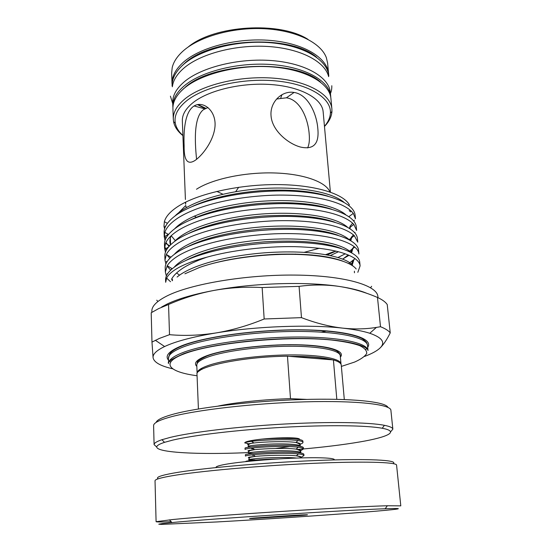 <?xml version="1.0" encoding="UTF-8"?>
<svg xmlns="http://www.w3.org/2000/svg" width="552" height="552" viewBox="0 0 552 552"><rect width="100%" height="100%" fill="white"/><g stroke="black" fill="none" stroke-linecap="round" stroke-linejoin="round"><path stroke-width="0.83" d="M172.362 86.767C173.107 80.495 176.799 74.403 183.443 68.496C199.845 53.972 235.428 44.367 268.099 46.492C300.812 48.569 325.093 61.651 328.647 76.659M172.107 86.022C171.858 78.729 175.584 71.601 183.292 64.646C200.183 49.521 237.588 39.82 270.942 42.773C304.352 45.657 327.598 60.168 328.799 75.886M205.158 108.565L197.471 104.604M301.44 515.458L252.216 518.556C247.952 518.687 248.848 518.487 254.92 517.962L293.54 515.347C306.712 514.636 310.555 514.567 305.07 515.14L301.44 515.458M396.577 465.136C396.86 462.093 362.843 461.065 309.9 463.487C257.053 465.895 197.105 471.367 171.548 475.852C160.446 477.797 154.94 479.433 155.029 480.757L156.092 521.688L172.914 519.508C213.865 515.416 351.693 506.591 387.345 505.749L400.793 505.86L396.577 465.136M366.673 511.952C397.716 509.468 409.812 507.868 385.179 508.765C350.078 509.841 215.673 518.466 175.391 522.233L162.226 523.558L158.776 524.179L161.267 524.4L216.681 521.964C264.332 519.301 327.543 515.092 366.673 511.952M158.21 478.812C155.45 477.349 160.653 475.424 173.818 473.036C200.003 468.317 262.973 462.645 315.785 460.534C368.715 458.388 398.668 460.092 393.176 463.618M216.046 467.551L216.032 467.323C216.025 466.461 219.316 465.439 225.906 464.26C239.692 461.817 268.182 459.209 292.864 458.201C317.593 457.18 334.367 457.884 334.353 459.671L334.374 459.899M390.574 431.85L392.851 429.187L390.899 410.295C390.871 404.443 357.178 400.393 305.228 401.835C253.361 403.236 194.718 410.108 169.712 417.181C158.852 420.251 153.484 423.073 153.601 425.64L154.091 444.622L156.692 446.975M392.851 429.187C392.727 427.703 389.919 426.42 384.427 425.323C369.026 422.252 329.047 421.549 283.086 424.108C237.132 426.661 191.875 432.14 170.34 437.37L161.95 439.709C156.644 441.503 154.029 443.139 154.091 444.622M387.959 407.417C385.889 401.766 351.817 398.026 301.696 399.538C251.657 401.014 196.077 407.68 171.941 414.573C162.122 417.374 156.858 419.989 156.14 422.404M297.949 449.431C321.961 447.382 342.702 444.864 360.18 441.876C387.808 437.136 399.883 431.533 382.232 428.262C367.059 425.378 327.95 424.798 283.052 427.31C238.167 429.815 193.924 435.093 172.762 440.103L164.51 442.345C136.806 451.391 187.639 455.386 248.814 452.564M344.303 399.531L341.253 365.065C341.074 363.126 338.466 361.415 333.415 359.932L336.81 399.31M207.98 107.543L203.467 109.655C192.455 118.025 195.498 147.805 196.567 159.321M324.459 126.318C328.136 122.075 330.124 117.673 330.413 113.125C331.49 98.311 309.624 84.056 275.959 80.916C242.369 77.694 203.557 86.774 186.252 101.106C177.613 108.364 173.963 115.713 175.301 123.158C176.178 127.629 178.71 131.735 182.912 135.475M182.919 135.619C177.723 131.48 174.611 126.85 173.583 121.73L173.3 119.218C173.066 112.38 176.861 105.68 184.678 99.118C201.825 84.842 239.768 75.541 273.53 78.156C307.354 80.709 330.786 94.233 331.897 108.965L331.938 111.49C331.573 116.7 329.089 121.688 324.472 126.47M182.753 51.329C177.006 56.594 173.487 62.038 172.189 67.668L171.644 73.188L172.031 83.849C171.775 76.528 175.501 69.373 183.202 62.39C200.079 47.217 237.45 37.488 270.77 40.462C304.159 43.366 327.384 57.939 328.599 73.726L327.605 63.1L326.363 57.705C321.009 42.787 296.183 30.332 264.318 28.718C232.489 27.069 198.617 36.818 182.753 51.329M218.192 197.457L217.081 198.14L217.736 198.272M235.669 191.689L238.685 187.273M185.769 202.087L185.603 204.288L185.527 202.204M179.027 212.361L185.734 205.523L186.286 207.531M194.283 216.06L196.326 217.253M195.235 160.321C187.556 165.352 183.85 160.48 184.126 145.714C183.54 131.631 184.672 113.415 192.917 106.805L194.118 105.97C202.515 100.775 214.769 109.255 215.094 123.758C215.301 138.221 203.633 154.291 195.415 160.19L195.235 160.321M330.393 192.11L323.155 111.842C322.189 98.76 301.399 86.871 271.556 84.587C241.776 82.255 208.201 90.314 192.751 102.879C185.589 108.758 182.119 114.781 182.339 120.943L185.417 199.507M168.546 304.483L158.714 308.568L151.207 312.749L151.972 342.088L159.569 338.348L169.512 334.678L168.546 304.483C183.057 298.135 198.209 293.45 214.003 290.428C193.828 294.216 178.262 298.729 167.284 303.966L161.681 306.974M321.388 332.125L327.205 330.917M206.538 338.721L207.138 338.769M364.582 356.426C371.441 353.866 376.429 351.217 379.555 348.464C385.896 342.799 382.639 337.734 369.778 333.263C363.126 331.117 354.163 329.413 342.889 328.15C354.701 329.365 365.879 329.116 376.423 327.412L380.5 326.722C385.324 328.626 388.573 330.682 390.236 332.884C386.731 339.97 383.171 345.159 379.555 348.464M167.408 223.353L164.372 221.669L163.978 226.292L164.634 228.811M164.372 221.669C165.752 216.57 170.237 211.526 177.82 206.545C196.816 194.049 237.381 184.685 275.455 184.596C313.564 184.471 343.24 193.428 349.388 204.861L348.781 205.309M171.562 279.195C173.3 275.897 176.502 272.605 181.166 269.328C187.432 264.946 196.063 260.882 207.048 257.135C195.594 260.116 186.376 263.47 179.379 267.189C172.693 270.797 168.45 274.427 166.649 278.084L165.669 282.286L165.6 280.119C165.269 274.986 169.823 269.569 179.262 263.856C201.19 251.284 245.557 242.507 289.193 242.314C330.765 242.425 358.496 251.222 359.711 261.979L360.097 265.892C359.869 263.38 358.193 260.972 355.067 258.653C344.545 251.533 324.41 247.531 294.678 246.64C264.801 246.137 230.591 250.484 207.048 257.135M356.206 269.01C350.196 261.206 326.618 254.996 294.064 254.355C261.531 253.768 223.601 258.991 199.741 267.368L184.892 273.799M165.345 272.046L165.22 268.141C164.882 262.807 169.409 257.184 178.807 251.284C200.624 238.298 244.777 229.335 288.22 229.301C329.627 229.577 357.282 238.85 358.545 250.097L358.924 253.975C358.71 251.602 357.316 249.304 354.736 247.082C343.468 238.022 313.909 232.378 274.579 233.813C234.966 235.669 198.748 243.901 178.952 255.383C173.197 258.853 169.278 262.303 167.208 265.733L165.345 272.053L166.366 276.083M167.366 274.123L167.118 273.757M164.972 260.137L164.848 256.252C164.503 250.725 169.009 244.909 178.351 238.823C200.065 225.43 243.998 216.274 287.261 216.405C328.488 216.846 356.074 226.582 357.392 238.312L357.765 242.162L354.329 235.676C343.93 225.92 314.599 219.613 275.137 220.786C235.221 222.394 198.416 230.895 178.503 242.887C172.286 246.778 168.229 250.642 166.331 254.479L164.972 260.137L165.91 264.139M166.994 266.092L170.665 270.121M166.814 262.2L166.29 261.324M164.6 248.317L164.482 244.467C164.13 238.74 168.608 232.737 177.91 226.465C199.507 212.679 243.232 203.336 286.309 203.626C327.364 204.233 354.881 214.424 356.24 226.617L356.62 230.432L353.853 224.436C344.358 213.99 315.24 206.993 275.683 207.883C235.483 209.236 198.092 217.992 178.054 230.494C171.396 234.828 167.221 239.119 165.545 243.37L164.6 248.317L165.469 252.292M166.787 254.741L169.802 258.232M166.29 250.367L164.71 246.392M164.234 236.594L164.116 232.778C163.758 226.858 168.208 220.669 177.461 214.21C198.955 200.031 242.466 190.509 285.37 190.957C326.253 191.723 353.694 202.363 355.102 215.018L355.474 218.806L353.301 213.362C344.738 202.232 315.841 194.518 276.207 195.118C235.745 196.181 197.761 205.192 177.606 218.212C170.513 223.008 166.255 227.734 164.841 232.399L164.234 236.601L165.034 240.534M165.945 242.466L169.002 246.44M325.632 254.651L333.56 251.74M311.997 254.962L311.004 255.203M196.395 256.204L195.498 255.962M165.786 238.63L164.33 234.69M357.827 272.322L360.097 265.892M354.087 259.433L348.747 263.539M342.626 259.074L349.023 255.293M354.232 246.668L352.355 248.642M345.262 253.803L337.996 257.501M355.053 232.357L354.86 232.737M353.466 234.869L351.106 237.505M354.294 220.179L353.894 221.069M352.659 223.174L349.851 226.479M172.921 107.633L172.845 106.529C172.603 99.512 176.371 92.646 184.147 85.933C201.197 71.325 238.933 61.872 272.543 64.618C306.208 67.303 329.565 81.206 330.71 96.317L330.779 97.421M172.845 106.529L172.707 102.769C172.465 95.703 176.226 88.789 183.988 82.034C201.011 67.33 238.685 57.829 272.246 60.616C305.87 63.335 329.206 77.349 330.358 92.577L330.71 96.317M307.609 147.915C309.203 144.645 309.727 140.029 309.189 134.081C308.106 118.984 300.447 99.726 286.405 97.807L276.614 99.029M317.828 128.692C319.339 143.858 313.557 149.978 300.495 147.053C287.854 143.686 271.86 130.279 271.025 115.596C269.9 101.727 282.21 90.293 294.078 92.453C307.995 94.461 316.703 113.595 317.828 128.692M222.967 194.235L216.798 191.399M281.989 94.682L280.802 97.842M245.764 461.61L245.757 461.5C245.191 460.823 261.531 459.236 278.484 458.933M292.594 453.489C281.078 452.944 262.78 453.716 253.037 454.738C248.089 455.269 245.564 455.724 245.461 456.09L245.392 454.855C244.108 453.758 274.447 451.315 292.505 452.219C299.839 452.578 303.628 453.289 303.876 454.337L303.966 455.572C303.91 454.882 302.061 454.33 298.411 453.903L292.594 453.489M253.747 455.255L252.312 455.29M292.118 446.699C280.485 446.085 261.931 446.899 252.312 448.017C247.593 448.576 245.191 449.066 245.095 449.473L245.026 448.245C243.736 446.982 274.006 444.429 292.029 445.443C299.35 445.843 303.138 446.602 303.379 447.72L303.476 448.948C303.421 448.238 301.668 447.658 298.211 447.196L292.118 446.699M253.389 448.79L251.664 448.817L252.45 448.114M299.674 444.401C301.896 443.677 303.007 442.994 302.986 442.352C302.938 441.628 301.275 441.02 298.004 440.531L291.642 439.944C279.892 439.254 261.089 440.11 251.595 441.331C247.103 441.911 244.812 442.435 244.729 442.89L249.456 443.939M244.729 442.842L244.729 442.842C245.102 441.634 250.663 440.406 261.42 439.151C272.053 438.412 282.1 438.253 291.553 438.695C298.86 439.137 302.641 439.951 302.896 441.131L302.986 442.352M301.302 457.215L303.966 455.572M300.854 450.667L303.476 448.948M275.614 448.479L289.717 446.602M299.453 439.544C299.867 439.061 299.191 438.661 297.424 438.336C292.298 437.308 275.013 437.708 261.42 439.151M218.226 406.044C235.752 402.353 264.822 399.344 290.49 398.661L287.475 356.206L333.415 359.932M163.978 226.292L164.613 228.88M167.566 233.944L168.256 234.745M329.91 191.944C325.963 181.877 303.421 173.68 273.688 172.942C243.984 172.176 211.782 179.2 196.484 189.253M299.08 286.371L262.152 287.544C245.847 286.64 229.798 287.599 214.003 290.428C253.678 282.962 306.181 281.382 339.121 286.419C326.004 284.549 312.653 284.535 299.08 286.371L301.475 317.642C315.785 323.134 329.592 326.639 342.889 328.15C309.603 324.314 256.321 326.232 216.025 332.939C192.765 336.83 175.633 341.364 164.62 346.532C156.547 350.43 152.697 354.142 153.076 357.682L151.972 342.088M390.236 332.884L387.235 304.559C385.551 302.027 382.301 299.66 377.485 297.445C365.141 292.16 352.355 288.482 339.121 286.419C351.065 288.199 360.387 290.538 367.101 293.443M169.512 334.678C184.471 336.009 199.976 335.43 216.025 332.939C232.109 330.234 248.158 325.583 264.166 318.987L301.475 317.642M153.076 357.682C153.904 362.278 160.466 365.997 172.762 368.826M377.485 297.445L380.5 326.722M262.152 287.544L264.166 318.987M188.094 47.079C213.776 25.295 279.664 21.038 307.933 39.33M287.475 356.206C241.907 356.668 194.525 366.859 197.009 374.394L198.416 408.963M290.49 398.661L306.746 399.4M171.203 521.743C161.412 522.068 156.375 522.047 156.092 521.688M197.112 373.186C197.029 370.702 200.79 368.122 208.387 365.445C224.65 359.759 259.385 355.157 289.738 354.922C320.153 354.66 340.757 358.648 340.991 363.878L340.28 355.812C340.018 350.327 319.449 346.09 289.117 346.263C258.847 346.414 224.222 351.12 208.014 357.02C200.438 359.794 196.691 362.485 196.781 365.086L197.112 373.186C197.119 372.462 198.147 371.503 200.21 370.309M196.829 366.369C193.379 363.092 196.726 359.531 206.883 355.695C224.56 349.174 264.153 344.193 296.155 344.738C328.254 345.248 345.911 350.865 340.391 357.082M168.608 363.437C168.484 359.966 173.225 356.357 182.836 352.59C204.364 344.2 253.085 337.258 296.058 337.017C339.114 336.734 367.666 342.889 368.005 350.541L367.501 345.462C367.149 337.596 338.617 331.228 295.644 331.435C252.747 331.6 204.123 338.638 182.636 347.222C173.045 351.065 168.319 354.77 168.45 358.338L168.608 363.437C166.842 362.216 171.803 358.993 183.485 353.77C205.144 345.607 253.623 338.721 296.334 338.493C339.052 337.99 367.391 344.883 368.005 350.541M341.371 366.411L354.591 362.071C360.891 359.255 364.92 356.406 366.687 353.515C366.99 350.665 364.596 348.008 359.511 345.545C352.838 343.268 343.648 341.44 331.938 340.066C287.985 335.437 212.023 342.771 183.988 353.942C159.749 363.057 168.96 372.076 197.064 375.746M168.505 360.187C164.689 355.785 169.009 351.01 181.484 345.869C204.557 336.52 259.198 329.116 304.138 329.854C349.202 330.524 374.001 338.597 367.687 347.311M365.852 349.533L366.887 348.098M378.017 297.694L377.899 296.583C377.264 285.336 344.655 275.551 295.313 275.082C246.061 274.544 190.702 283.963 167.028 295.934C156.733 301.15 151.669 306.243 151.841 311.197L151.869 312.315M331.897 108.965L330.917 98.518C329.779 83.469 306.408 69.635 272.716 66.971C239.078 64.246 201.307 73.678 184.244 88.223C176.454 94.916 172.686 101.754 172.928 108.737L173.3 119.218M316.6 57.284C290.814 34.196 210.25 37.991 184.237 63.715L181.808 65.998M197.692 104.563L205.358 108.461M169.402 360.87L170.616 362.16M200.417 369.012L201.535 369.529M296.521 458.056C288.089 457.104 269.459 457.504 258.019 458.415C246.558 459.533 245.55 460.037 255.003 459.933M301.019 453.047C301.958 450.915 283.259 450.156 266.478 451.06C248.359 452.357 243.894 453.157 253.078 453.468M300.543 446.34C300.916 444.243 283.762 443.38 267.589 444.194C249.883 445.388 244.246 446.306 250.684 446.954M300.046 439.668L297.424 438.336M301.019 457.912C302.082 457.035 300.536 456.338 296.383 455.835C287.468 454.731 265.981 455.338 255.307 456.394C248.897 457.056 246.903 457.518 249.325 457.781M300.281 451.508C301.765 450.508 300.392 449.714 296.162 449.128C287.309 447.879 265.236 448.5 254.603 449.673C248.538 450.363 246.627 450.874 248.855 451.198M299.805 444.946C301.247 443.918 299.957 443.09 295.927 442.462C287.157 441.055 264.491 441.69 253.913 442.987C248.165 443.704 246.33 444.256 248.414 444.65M330.441 359.69C321.388 357.51 308.126 356.433 290.676 356.468M202.184 369.198L200.9 368.715M170.678 362.05L169.954 361.532M177.102 277.042C190.675 265.553 225.064 255.942 264.38 252.83C304.835 249.863 337.458 254.444 349.899 262.759L355.067 258.653M172.631 280.071L171.858 278.656M174.28 267.085C184.906 254.672 220.034 243.473 260.744 239.996C303.027 236.546 337.658 241.79 349.561 251.125L350.844 252.278M353.611 259.813L350.975 264.725M179.552 275.103L176.55 272.998M174.432 254.189C185.976 241.279 221.538 230.039 262.366 226.851C304.469 223.781 338.162 229.687 349.133 239.637L354.329 235.676M352.245 249.028L350.651 252.174M348.236 254.948L342.723 259.116M174.618 241.355C186.797 228.252 221.587 217.15 261.496 214.024C302.648 211.05 335.775 216.998 347.387 227.072M350.789 238.402L349.947 240.079M336.002 251.119L327.15 254.927M190.716 258.35L190.316 258.198M174.846 228.583C187.604 215.321 221.621 204.371 260.641 201.314C300.854 198.43 333.408 204.399 345.607 214.562M175.108 215.867C188.398 202.494 221.649 191.71 259.792 188.715C299.074 185.92 331.076 191.889 343.799 202.122M199.741 267.368C220.69 260.185 246.33 255.817 276.655 254.258C306.257 253.437 328.261 255.7 342.661 261.068M185.686 260.53C204.378 250.925 230.646 244.695 264.498 241.838C298.956 239.858 324.541 242.073 341.253 248.483M353.908 259.578L352.107 265.422M171.7 269.162L171.265 268.148M187.197 246.916C205.848 237.601 231.309 231.585 263.566 228.88C296.465 226.989 321.34 229.149 338.197 235.345M352.804 248.586L351.665 252.719M188.86 233.337C207.373 224.36 231.971 218.599 262.642 216.039C293.961 214.238 318.076 216.308 334.988 222.256M351.631 237.753L350.837 240.596M338.473 251.733L330.303 255.555M170.506 244.846C169.457 241.921 169.705 238.864 171.251 235.663M190.681 219.793C208.96 211.216 232.633 205.73 261.71 203.315C291.442 201.597 314.737 203.564 331.6 209.201M350.375 227.065L349.954 228.569M328.813 244.833L327.64 245.309M319.422 248.248L304.359 252.285M295.534 254.065L293.892 254.355M240.927 257.812L240.148 257.777M204.875 253.465L203.329 253.106M175.294 240.637L171.203 235.704M192.689 206.275C210.616 198.161 233.31 192.972 260.772 190.702C288.882 189.067 311.3 190.902 328.026 196.195M330.441 93.447C331.435 91.404 331.89 88.831 331.793 85.726M170.409 96.165L172.741 103.645M371.62 286.295L370.606 287.73M157.934 301.482L156.74 300.191M252.505 518.176L252.216 518.556M385.179 508.765L387.345 505.749M164.51 442.345L161.95 439.709M175.301 123.158L173.583 121.73M196.781 365.086L197.278 362.478C197.161 361.125 200.521 358.917 207.352 355.847C225.209 349.043 266.533 344.055 298.66 344.924C317.131 345.545 329.772 347.498 336.596 350.796C339.48 353.073 340.708 354.743 340.28 355.812M168.45 358.338L169.623 354.108C171.451 351.334 175.57 348.643 181.974 346.035C205.599 336.202 263.642 328.737 309.017 330.096C334.319 330.945 353.397 334.043 362.243 338.645C367.384 342.488 367.066 343.441 367.501 345.462M181.084 91.115L184.244 88.106M165.917 225.72L164.213 227.458M170.52 281.741L166.649 278.084M194.118 105.97L204.682 108.827M300.709 457.925C301.054 457.173 299.612 456.476 296.383 455.835L298.411 453.903M249.435 459.374C248.497 459.071 248.779 458.381 250.277 457.291L255.307 456.394L253.037 454.738M300.336 452.26C301.502 451.474 300.109 450.432 296.162 449.128L298.211 447.196M248.952 452.709C248.089 452.343 248.455 451.619 250.049 450.536L254.603 449.673L252.312 448.017M299.853 445.609C300.93 444.836 299.619 443.787 295.927 442.462L298.004 440.531M248.503 446.078C247.427 444.857 249.959 443.104 253.913 442.987L251.595 441.331M294.078 92.453L286.405 97.807M349.195 210.691L350.782 211.933M164.62 346.532L155.347 340.28M369.778 333.263L376.423 327.412M172.217 268.714L167.208 265.733M350.582 252.14L349.561 251.125L354.736 247.082M170.892 257.142L166.331 254.479M169.65 245.723L165.545 243.37M349.092 228.038L353.853 224.436M168.484 234.462L164.841 232.399M348.967 216.591L353.301 213.362M354.446 272.778L354.418 271.204M352.983 266.023L349.899 262.759M172.245 280.775L171.879 279.388M352.045 265.381L353.321 260.047M171.803 269.072L171.582 268.341M351.555 252.65L352.217 249.049M350.72 240.527L351.12 238.14M170.582 244.764L170.271 236.608M349.837 228.5L350.023 227.334M165.531 248.911L168.581 246.937M164.834 236.532L168.284 234.345M197.989 104.507L205.737 108.275M328.661 74.734L328.599 73.726M185.037 87.43C212.154 62.121 295.706 58.74 320.553 82.096M340.991 363.878C340.894 363.168 339.742 362.347 337.548 361.429M332.787 359.876C323.417 357.434 308.906 356.261 289.262 356.351M330.413 113.125L331.938 111.49M382.232 428.262L384.427 425.323M171.955 522.551L169.416 519.846"/></g></svg>
